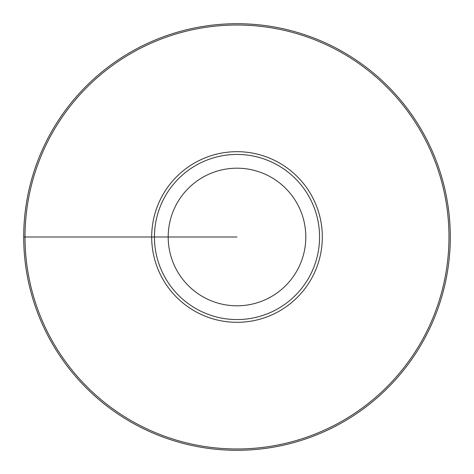 <?xml version="1.0" encoding="UTF-8"?>
<svg xmlns="http://www.w3.org/2000/svg" width="474" height="474" viewBox="0 0 474 474"><rect width="100%" height="100%" fill="white"/><g stroke="black" fill="none" stroke-linecap="round" stroke-linejoin="round"><path stroke-width="0.71" d="M237 168.193A68.807 68.807 0 0 0 168.193 237A68.807 68.807 0 0 0 237 305.807A68.807 68.807 0 0 0 305.807 237A68.807 68.807 0 0 0 237 168.193M237 154.435A82.565 82.565 0 0 0 154.435 237A82.565 82.565 0 0 0 237 319.565A82.565 82.565 0 0 0 319.565 237A82.565 82.565 0 0 0 237 154.435M237 448.979A211.979 211.979 0 0 1 25.021 237A211.979 211.979 0 0 1 237 25.021A211.979 211.979 0 0 1 448.979 237A211.979 211.979 0 0 1 237 448.979M237 23.7A213.3 213.3 0 0 0 23.7 237A213.3 213.3 0 0 0 237 450.3A213.3 213.3 0 0 0 450.3 237A213.3 213.3 0 0 0 237 23.7M23.7 237L237 237M237 151.68A85.32 85.32 0 0 1 322.32 237A85.32 85.32 0 0 1 237 322.32A85.32 85.32 0 0 1 151.68 237A85.32 85.32 0 0 1 237 151.68"/></g></svg>
